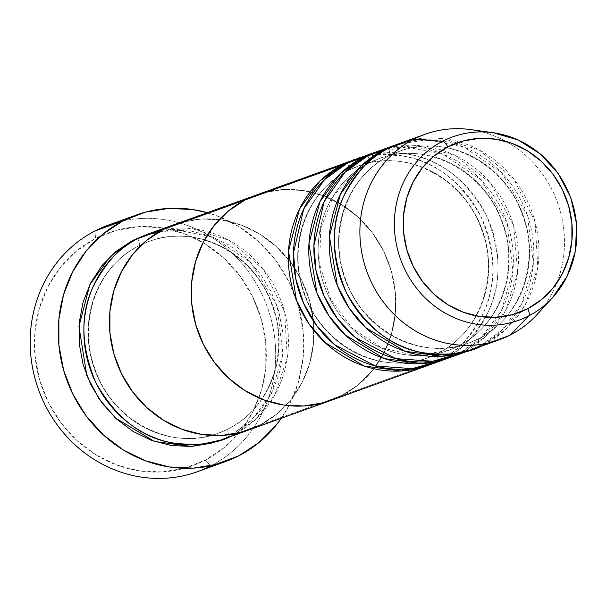 <?xml version="1.0" encoding="UTF-8"?>
<svg xmlns="http://www.w3.org/2000/svg" width="607" height="607" viewBox="0 0 607 607"><rect width="100%" height="100%" fill="white"/><g stroke="black" fill="none" stroke-linecap="round" stroke-linejoin="round"><path stroke-width="0.46" stroke-dasharray="3.04 2.28" d="M197.336 471.722A131.097 121.635 70.2 0 0 210.955 465.781L205.174 460.182A123.813 114.875 70.2 0 0 252.542 296.482A123.813 114.875 70.2 0 0 95.572 238.422L116.559 230.25L138.844 226.646L161.568 227.762L183.868 233.551L204.878 243.779L223.793 258.074L239.886 275.866L252.542 296.482L261.268 319.13L265.737 342.932L265.767 366.985L261.367 390.354L252.702 412.153L240.099 431.531L224.051 447.746L205.174 460.182L184.187 468.354L161.902 471.958L139.178 470.842L116.878 465.053L95.868 454.825L76.952 440.538L60.859 422.738L48.203 402.122L39.478 379.474L35.009 355.672L34.978 331.619L39.379 308.25L48.044 286.458L60.647 267.08L76.694 250.858L95.572 238.422L94.904 230.979L95.572 238.422A123.813 114.875 70.2 0 0 48.203 402.122A123.813 114.875 70.2 0 0 205.174 460.182L210.955 465.781L239.067 455.66L210.955 465.781A131.097 121.635 70.2 0 0 264.447 299.729A131.097 121.635 70.2 0 0 108.524 225.038M146.606 234.59L176.569 229.894L213.672 237.322L251.139 262.968L277.004 305.625L282.885 353.615L271.314 393.746L251.078 420.704L229.393 436.092A7.284 2.694 62.7 0 1 228.596 428.709A7.284 2.694 -117.3 0 0 229.393 436.092L220.614 440.083L229.393 436.092L246.055 425.12L260.213 410.81L271.329 393.715L278.977 374.481L282.862 353.866L282.832 332.644L278.894 311.634L271.192 291.656L260.024 273.461L245.827 257.763L229.135 245.152L210.599 236.123L190.924 231.017L170.87 230.038L151.204 233.209L146.613 234.59M228.725 428.656A101.961 94.601 70.2 0 0 271.473 302.278A101.961 94.601 70.2 0 0 154.36 239.689A101.961 94.601 70.2 0 0 138.472 246.025A101.961 94.601 -109.8 0 1 154.36 239.689A101.961 94.601 -109.8 0 1 271.473 302.278A101.961 94.601 -109.8 0 1 228.725 428.656A101.961 94.601 -109.8 0 1 212.837 434.991A101.961 94.601 -109.8 0 1 95.724 372.402A101.961 94.601 -109.8 0 1 138.472 246.025A101.961 94.601 70.2 0 0 95.724 372.402A101.961 94.601 70.2 0 0 212.837 434.991A101.961 94.601 70.2 0 0 228.725 428.656M223.164 439.202A109.245 101.361 70.2 0 0 234.507 434.255L255.251 419.733L274.903 394.74L287.323 357.584L284.622 312.059L263.195 269.106L228.824 240.197L192.244 228.672L161.045 230.212M137.804 238.581A7.284 2.694 62.7 0 1 138.601 245.972A7.284 2.694 -117.3 0 0 137.804 238.581M234.507 434.255L260.069 425.052L276.724 414.08L290.882 399.77L301.998 382.668L309.646 363.441L313.531 342.818L313.5 321.596L309.562 300.594L301.861 280.609L290.692 262.421L276.496 246.723L259.804 234.112L241.267 225.083L221.593 219.977L201.539 218.998L181.872 222.17L175.127 224.279L181.872 222.17L201.539 218.998L221.593 219.977L241.267 225.083L259.804 234.112L276.496 246.723L290.692 262.421L301.861 280.609L309.562 300.594L313.5 321.596L313.531 342.818L309.646 363.441L301.998 382.668L290.882 399.77L276.724 414.08L260.069 425.052L234.507 434.255A109.245 101.361 70.2 0 0 279.083 295.875A109.245 101.361 70.2 0 0 149.147 233.634M207.298 212.7A131.097 121.635 -109.8 0 1 281.307 418.269L289.387 404.808L298.561 381.727L303.227 356.984L303.189 331.521L298.462 306.315L289.22 282.331L275.821 260.502L258.779 241.662L238.756 226.532L216.509 215.697L207.298 212.7M174.71 224.431A109.245 101.361 -109.8 0 1 304.646 286.671A109.245 101.361 -109.8 0 1 260.069 425.052L438.975 360.641A7.284 2.694 62.7 0 1 438.178 353.259A7.284 2.694 -117.3 0 0 438.975 360.641A109.245 101.361 -109.8 0 1 430.173 364.632L438.975 360.641L341.855 395.605L358.509 384.633L372.668 370.323L383.791 353.228L391.432 333.994L395.316 313.371L395.286 292.149L391.348 271.147L383.647 251.169L372.486 232.974L358.282 217.276L341.589 204.665L323.053 195.636L303.379 190.53L283.325 189.551L263.666 192.722L256.913 194.832L263.666 192.722L283.325 189.551L303.379 190.53L323.053 195.636L341.589 204.665L358.282 217.276L372.486 232.974L383.647 251.169L391.348 271.147L395.286 292.149L395.316 313.371L391.432 333.994L383.791 353.228L372.668 370.323L358.509 384.633L341.855 395.605A109.245 101.361 70.2 0 0 386.431 257.224A109.245 101.361 70.2 0 0 256.495 194.984A109.245 101.361 -109.8 0 1 386.431 257.224A109.245 101.361 -109.8 0 1 341.855 395.605L260.069 425.052A109.245 101.361 70.2 0 0 304.646 286.671A109.245 101.361 70.2 0 0 174.71 224.431M122.796 220.94A131.097 121.635 -109.8 0 1 267.368 307.18A131.097 121.635 -109.8 0 1 210.955 465.781M347.379 163.131A7.284 2.694 62.7 0 1 348.183 170.514A7.284 2.694 -117.3 0 0 347.379 163.131C362.402 153.723 383.654 150.923 411.144 154.732C441.418 160.407 466.328 180.287 485.881 214.354C501.109 250.661 501.989 282.968 488.506 311.27C475.205 336.157 460.402 352.007 444.089 358.798L459.423 353.274A7.284 2.694 62.7 0 1 458.619 345.891A7.284 2.694 -117.3 0 0 459.423 353.274A109.245 101.361 -109.8 0 1 450.622 357.273L459.423 353.274L444.089 358.798A109.245 101.361 70.2 0 0 488.665 220.417A109.245 101.361 70.2 0 0 358.729 158.177M348.046 170.575A101.961 94.601 -109.8 0 1 363.942 164.231A101.961 94.601 -109.8 0 1 481.055 226.821A101.961 94.601 -109.8 0 1 438.307 353.198A101.961 94.601 70.2 0 0 481.055 226.821A101.961 94.601 70.2 0 0 363.942 164.231A101.961 94.601 70.2 0 0 348.046 170.575A101.961 94.601 70.2 0 0 305.306 296.952A101.961 94.601 70.2 0 0 422.419 359.534A101.961 94.601 70.2 0 0 438.307 353.198A101.961 94.601 -109.8 0 1 422.419 359.534A101.961 94.601 -109.8 0 1 305.306 296.952A101.961 94.601 -109.8 0 1 348.046 170.575M342.272 164.967C357.295 155.567 378.548 152.767 406.03 156.576C436.304 162.251 461.214 182.123 480.767 216.198C496.002 252.504 496.875 284.804 483.392 313.106C470.099 338 455.288 353.843 438.975 360.641A109.245 101.361 -109.8 0 0 484.12 223.611A109.245 101.361 -109.8 0 0 356.188 159.133M367.827 155.764A7.284 2.694 62.7 0 1 368.631 163.154A7.284 2.694 -117.3 0 0 367.827 155.764M368.495 163.207A101.961 94.601 -109.8 0 1 384.383 156.872A101.961 94.601 -109.8 0 1 501.496 219.461A101.961 94.601 -109.8 0 1 458.755 345.838A101.961 94.601 70.2 0 0 501.496 219.461A101.961 94.601 70.2 0 0 384.383 156.872A101.961 94.601 70.2 0 0 368.495 163.207A101.961 94.601 70.2 0 0 325.754 289.585A101.961 94.601 70.2 0 0 442.867 352.174A101.961 94.601 70.2 0 0 458.755 345.838A101.961 94.601 -109.8 0 1 442.867 352.174A101.961 94.601 -109.8 0 1 325.754 289.585A101.961 94.601 -109.8 0 1 368.495 163.207M453.186 356.385A109.245 101.361 70.2 0 0 464.537 351.438L485.676 336.544L505.585 310.723L517.672 272.3L513.659 225.69L490.327 182.783L454.56 155.202L417.677 145.445L386.963 148.389M376.628 151.773L406.599 147.076L443.702 154.504L481.169 180.15L507.035 222.807L512.907 270.798L501.344 310.928L481.101 337.887L459.423 353.274A109.245 101.361 -109.8 0 0 504.569 216.244A109.245 101.361 -109.8 0 0 376.628 151.773M388.275 148.404A7.284 2.694 62.7 0 1 389.072 155.787A7.284 2.694 -117.3 0 0 388.275 148.404M388.943 155.847A101.961 94.601 -109.8 0 1 404.831 149.504A101.961 94.601 -109.8 0 1 521.944 212.093A101.961 94.601 -109.8 0 1 479.204 338.471A101.961 94.601 70.2 0 0 521.944 212.093A101.961 94.601 70.2 0 0 404.831 149.504A101.961 94.601 70.2 0 0 388.943 155.847A101.961 94.601 70.2 0 0 346.195 282.225A101.961 94.601 70.2 0 0 463.308 344.814A101.961 94.601 70.2 0 0 479.204 338.471A101.961 94.601 -109.8 0 1 463.308 344.814A101.961 94.601 -109.8 0 1 346.195 282.225A101.961 94.601 -109.8 0 1 388.943 155.847M473.635 349.025A109.245 101.361 70.2 0 0 484.978 344.078L505.722 329.555L525.374 304.562L537.794 267.406L535.093 221.881L513.674 178.928L479.295 150.02L442.723 138.495L411.523 140.035M479.871 345.914A7.284 2.694 62.7 0 1 479.067 338.531A7.284 2.694 -117.3 0 0 479.871 345.914A109.245 101.361 -109.8 0 1 471.062 349.913L479.871 345.914L464.537 351.438L479.871 345.914L501.549 330.519L521.785 303.568L533.356 263.438L527.483 215.447L501.617 172.79L464.15 147.137L427.047 139.716L397.077 144.413A109.245 101.361 -109.8 0 1 525.009 208.884A109.245 101.361 -109.8 0 1 479.871 345.914M432.738 363.752A109.245 101.361 70.2 0 0 444.089 358.798L440.287 360.657M330.087 400.711L330.504 400.559A109.245 101.361 70.2 0 0 341.855 395.605M484.978 344.078L510.54 334.874L484.978 344.078A109.245 101.361 70.2 0 0 529.562 205.697A109.245 101.361 70.2 0 0 399.618 143.457M460.736 353.297L464.537 351.438A109.245 101.361 70.2 0 0 509.114 213.057A109.245 101.361 70.2 0 0 379.178 150.817M482.292 131.924A109.245 101.361 -109.8 0 1 544.684 305.215M537.271 314.35A109.245 101.361 70.2 0 0 557.552 202.7A109.245 101.361 70.2 0 0 470.759 129.61M559.495 289.053A97.461 90.428 70.2 0 0 506.071 135.513M248.301 430.158L248.718 430.006A109.245 101.361 70.2 0 0 260.069 425.052M228.604 428.709C269.971 408.587 290.131 352.136 271.997 305.154C254.53 253.377 195.454 223.156 149.056 241.404L138.593 245.972C97.727 265.881 77.453 321.247 94.639 367.948C111.476 420.575 171.235 451.767 218.141 433.277L228.604 428.709M224.947 461.783L225.447 461.601M348.168 170.521L358.638 165.954C405.036 147.698 464.112 177.919 481.579 229.696C499.713 276.686 479.553 333.129 438.186 353.251L427.715 357.819C380.817 376.31 321.057 345.125 304.213 292.491C287.035 245.789 307.309 190.423 348.168 170.521M365.49 164.854L379.087 158.586C425.477 140.338 484.553 170.559 502.027 222.337C520.161 269.318 500.001 325.769 458.634 345.891L448.163 350.459L415.074 355.543L381.72 347.864L352.326 328.311L330.716 299.304L319.692 264.569L320.671 228.566L333.471 195.947L356.377 170.825M389.064 155.794L399.535 151.226C445.925 132.979 505.001 163.192 522.475 214.969C540.602 261.958 520.449 318.409 479.082 338.524L468.612 343.092C421.706 361.59 361.947 330.398 345.11 277.771C327.924 231.062 348.206 175.704 389.064 155.794"/><path stroke-width="0.91" d="M210.955 465.781A131.097 121.635 -109.8 0 1 44.751 404.308A131.097 121.635 -109.8 0 1 94.904 230.979A131.097 121.635 70.2 0 0 41.413 397.039A131.097 121.635 70.2 0 0 197.336 471.722L225.447 461.601A131.097 121.635 -109.8 0 1 69.524 386.917A131.097 121.635 -109.8 0 1 123.016 220.857L94.904 230.979L123.016 220.857A131.097 121.635 -109.8 0 1 136.636 214.916A131.097 121.635 -109.8 0 1 207.298 212.7L192.897 209.574L168.829 208.391L145.24 212.2L123.016 220.857L103.031 234.029L86.035 251.199L72.696 271.716L63.523 294.79L58.864 319.54L58.894 345.004L63.621 370.209L72.863 394.186L86.262 416.015L103.304 434.855L123.335 449.984L145.581 460.819L169.186 466.95L193.254 468.126L216.851 464.317L239.067 455.66A131.097 121.635 -109.8 0 1 225.447 461.601M146.613 234.59L132.69 240.425L110.451 256.351L89.889 284.524L78.94 326.452L86.869 375.779L98.964 398.716L115.376 417.935L154.406 441.426L191.516 446.464L220.591 440.09L210.879 443.307L191.22 446.486L171.166 445.5L151.492 440.394L132.948 431.365L116.263 418.762L102.059 403.056L90.898 384.868L83.197 364.883L79.251 343.881L79.221 322.658L83.106 302.036L90.754 282.809L101.87 265.707L116.028 251.397L132.69 240.425L146.606 234.59M161.045 230.212L137.804 238.581A109.245 101.361 70.2 0 0 93.22 376.97A109.245 101.361 70.2 0 0 223.164 439.202L248.718 430.006A109.245 101.361 -109.8 0 1 118.782 367.766A109.245 101.361 -109.8 0 1 163.359 229.385L137.804 238.581L163.359 229.385L146.704 240.357L132.546 254.667L121.423 271.761L113.775 290.996L109.897 311.619L109.92 332.833L113.866 353.843L121.567 373.821L132.728 392.016L146.932 407.714L163.624 420.325L182.161 429.354L201.835 434.46L221.889 435.439L241.548 432.267L260.069 425.052A109.245 101.361 -109.8 0 1 248.718 430.006L330.504 400.559A109.245 101.361 -109.8 0 1 200.568 338.319A109.245 101.361 -109.8 0 1 245.145 199.938A109.245 101.361 70.2 0 0 200.568 338.319A109.245 101.361 70.2 0 0 330.504 400.559L427.632 365.589A109.245 101.361 -109.8 0 1 297.688 303.348A109.245 101.361 -109.8 0 1 342.272 164.967L245.145 199.938L228.49 210.91L214.332 225.22L203.216 242.314L195.568 261.549L191.683 282.172L191.713 303.394L195.651 324.396L203.353 344.381L214.521 362.569L228.718 378.267L245.41 390.878L263.946 399.907L283.621 405.013L303.675 405.992L323.334 402.82L341.855 395.605A109.245 101.361 -109.8 0 1 330.504 400.559M260.069 425.052L241.548 432.267L221.889 435.439L201.835 434.46L182.161 429.354L163.624 420.325L146.932 407.714L132.728 392.016L121.567 373.821L113.866 353.843L109.92 332.833L109.897 311.619L113.775 290.996L121.423 271.761L132.546 254.667L146.704 240.357L163.359 229.385L245.145 199.938A109.245 101.361 -109.8 0 1 256.495 194.984A109.245 101.361 70.2 0 0 245.145 199.938L256.913 194.832L245.145 199.938L163.359 229.385L175.127 224.279L163.359 229.385A109.245 101.361 -109.8 0 1 174.71 224.431A109.245 101.361 70.2 0 0 163.359 229.385A109.245 101.361 70.2 0 0 118.782 367.766A109.245 101.361 70.2 0 0 248.718 430.006M136.636 214.916L108.524 225.038A131.097 121.635 70.2 0 0 94.904 230.979A131.097 121.635 -109.8 0 1 122.796 220.94M281.307 418.269A131.097 121.635 -109.8 0 1 239.067 455.66L259.052 442.495L276.048 425.325L281.314 418.269M341.855 395.605L323.334 402.82L303.675 405.992L283.621 405.013L263.946 399.907L245.41 390.878L228.718 378.267L214.521 362.569L203.353 344.381L195.651 324.396L191.713 303.394L191.683 282.172L195.568 261.549L203.216 242.314L214.332 225.22L228.49 210.91L245.145 199.938L342.272 164.967A109.245 101.361 -109.8 0 1 353.615 160.02L149.147 233.634A109.245 101.361 70.2 0 0 137.804 238.581C121.483 245.38 106.68 261.222 93.387 286.117C79.904 314.418 80.777 346.718 96.005 383.025C115.558 417.1 140.475 436.972 170.749 442.655C198.231 446.464 219.484 443.664 234.507 434.255M386.963 148.389L367.827 155.764A109.245 101.361 70.2 0 0 323.25 294.152A109.245 101.361 70.2 0 0 453.186 356.385L468.521 350.869A109.245 101.361 -109.8 0 1 338.585 288.628A109.245 101.361 -109.8 0 1 383.161 150.248L397.077 144.413A109.245 101.361 -109.8 0 0 394.512 145.293A109.245 101.361 -109.8 0 0 383.161 150.248L367.827 155.764L383.161 150.248L360.922 166.174L340.36 194.346L329.411 236.275L337.348 285.601L349.435 308.538L365.846 327.757L404.877 351.248L441.987 356.286L471.062 349.913A109.245 101.361 -109.8 0 1 468.521 350.869M448.072 358.229A109.245 101.361 -109.8 0 0 450.622 357.273L421.539 363.646L384.428 358.608L345.398 335.117L328.994 315.898L316.9 292.961L308.963 243.635L319.912 201.706L340.474 173.534L362.713 157.608L376.628 151.773A109.245 101.361 -109.8 0 0 374.064 152.66A109.245 101.361 -109.8 0 0 362.713 157.608L347.379 163.131A109.245 101.361 70.2 0 0 302.802 301.512A109.245 101.361 70.2 0 0 432.738 363.752L448.072 358.229A109.245 101.361 -109.8 0 1 318.136 295.988A109.245 101.361 -109.8 0 1 362.713 157.608L347.379 163.131L324.548 179.626L303.675 209.104L293.469 252.937L295.655 278.31L303.69 303.538L317.211 326.369L334.905 344.913L375.331 366.006L412.236 368.624L440.287 360.657M411.523 140.035L388.275 148.404A109.245 101.361 70.2 0 0 343.699 286.785A109.245 101.361 70.2 0 0 473.635 349.025L499.189 339.821A109.245 101.361 -109.8 0 1 369.253 277.589A109.245 101.361 -109.8 0 1 413.83 139.2A109.245 101.361 70.2 0 0 372.038 283.644A109.245 101.361 70.2 0 0 510.54 334.874L528.773 315.883A7.284 2.694 -117.3 0 0 527.711 308.697A90.291 83.774 -109.8 0 1 413.238 266.359A90.291 83.774 -109.8 0 1 447.784 146.977A7.284 2.694 -117.3 0 0 442.495 141.31A97.461 90.428 70.2 0 0 405.203 270.176A97.461 90.428 70.2 0 0 528.773 315.883A97.461 90.428 -109.8 0 1 405.203 270.176A97.461 90.428 -109.8 0 1 442.495 141.31L413.83 139.2L388.275 148.404L413.83 139.2A109.245 101.361 -109.8 0 1 425.181 134.253A109.245 101.361 -109.8 0 1 482.292 131.924M342.272 164.967L320.026 180.894L299.471 209.066L288.522 251.002L296.451 300.321L308.546 323.258L324.95 342.477L363.98 365.968L401.09 371.014L430.173 364.632A109.245 101.361 -109.8 0 1 427.632 365.589M544.684 305.215A109.245 101.361 -109.8 0 1 510.54 334.874A109.245 101.361 -109.8 0 1 499.189 339.821M394.512 145.293L379.178 150.817A109.245 101.361 70.2 0 0 367.827 155.764L344.996 172.259L324.123 201.744L313.918 245.577L316.103 270.95L324.138 296.178L337.659 319.009L355.345 337.553L395.779 358.638L432.677 361.264L460.736 353.297M425.181 134.253L399.618 143.457A109.245 101.361 70.2 0 0 388.275 148.404C371.962 155.202 357.151 171.045 343.858 195.94C330.375 224.241 331.247 256.541 346.483 292.847C366.036 326.915 390.946 346.794 421.22 352.47C448.702 356.279 469.955 353.479 484.978 344.078M510.54 334.874A109.245 101.361 70.2 0 0 537.271 314.35L552.62 297.567A97.461 90.428 -109.8 0 1 528.773 315.883L510.54 334.874M470.759 129.61A109.245 101.361 70.2 0 0 413.83 139.2L442.495 141.31A97.461 90.428 -109.8 0 1 493.286 132.751A97.461 90.428 -109.8 0 1 570.717 197.965A97.461 90.428 -109.8 0 1 552.62 297.567L567.181 276.147L575.39 251.086L576.65 224.324L570.868 197.92L558.493 173.883L540.465 154.057L518.166 139.982L493.286 132.751L470.759 129.61M506.071 135.513A97.461 90.428 70.2 0 0 442.495 141.31A7.284 2.694 62.7 0 1 447.784 146.977A90.291 83.774 -109.8 0 1 562.249 189.316A90.291 83.774 -109.8 0 1 527.711 308.697L512.407 314.661L496.154 317.286L479.583 316.475L463.316 312.256L447.996 304.79L434.202 294.372L422.464 281.39L413.238 266.359L406.872 249.841L403.617 232.481L403.594 214.939L406.804 197.897L413.124 182.001L422.313 167.873L434.013 156.045L447.784 146.977L463.088 141.014L479.333 138.388L495.911 139.2L512.171 143.419L527.491 150.885L541.285 161.303L553.023 174.277L562.249 189.316L568.615 205.834L571.877 223.194L571.9 240.729L568.691 257.778L562.37 273.666L553.182 287.801L541.474 299.63L527.711 308.697A7.284 2.694 62.7 0 1 528.773 315.883A97.461 90.428 70.2 0 0 559.495 289.053M353.615 160.02A109.245 101.361 -109.8 0 1 356.188 159.133M374.064 152.66L358.729 158.177A109.245 101.361 70.2 0 0 347.379 163.131M356.377 170.825L365.49 164.854"/></g></svg>
